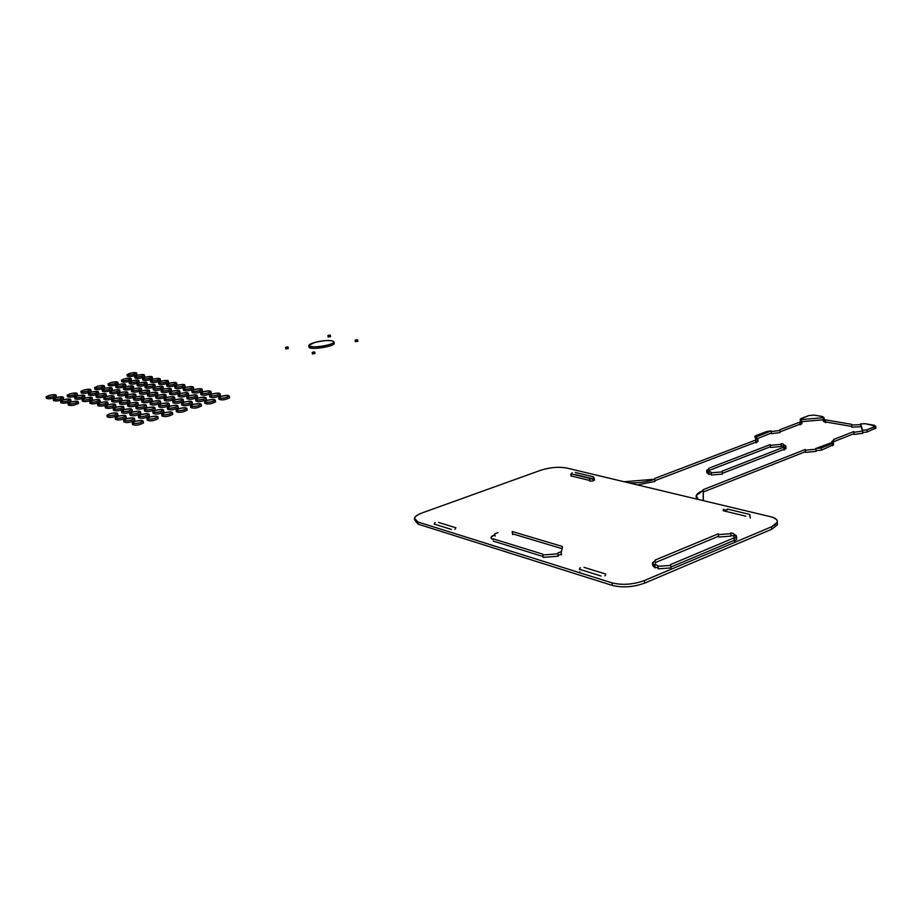 <?xml version="1.0" encoding="UTF-8"?>
<svg xmlns="http://www.w3.org/2000/svg" width="922" height="922" viewBox="0 0 922 922"><rect width="100%" height="100%" fill="white"/><g stroke="black" fill="none" stroke-linecap="round" stroke-linejoin="round"><path stroke-width="1.38" d="M621.935 481.215L566.673 468.019C558.628 466.601 550.008 467.339 540.788 470.243L422.322 512.839C417.873 514.476 415.257 516.216 414.439 518.072L417.873 521.967L612.012 582.877C622.362 585.355 633.149 584.583 644.363 580.56L771.507 526.808L777.223 522.371C777.903 519.904 775.633 518.003 770.423 516.677L566.673 468.019C558.628 466.601 550.008 467.339 540.788 470.243L422.322 512.839C413.529 516.435 412.042 519.466 417.873 521.967L612.012 582.877C622.362 585.355 633.149 584.583 644.363 580.56L771.507 526.808C779.574 522.728 779.217 519.351 770.423 516.677L621.935 481.215M414.75 520.146L418.208 524.18L612.312 585.424C622.661 587.913 633.437 587.153 644.651 583.119L771.737 529.251L777.442 524.802L777.246 522.624M495.091 536.143L494.78 533.85L497.972 532.639L494.78 533.85L497.972 532.639L494.78 533.85L497.972 532.639L494.78 533.85L497.972 532.639L494.78 533.85L495.091 536.143M512.528 533.815L512.217 531.51L562.328 546.458L512.217 531.51L562.328 546.458L512.217 531.51L562.328 546.458L512.217 531.51L562.328 546.458L512.217 531.51L512.528 533.815L562.097 548.682L512.528 533.815M454.811 529.182L455.445 528.94L454.811 529.182M575.27 472.456L593.514 476.847L575.27 472.456M593.607 477.561L593.399 478.564L594.16 478.045L593.607 477.561L593.399 478.564L593.607 477.561M575.535 474.588L592.834 478.772L575.535 474.588L592.834 478.772L589.619 479.037L592.834 478.772L575.535 474.588M592.996 480.212L593.307 477.838L592.996 480.212M558.144 555.436L557.833 553.027L561.095 551.725L557.833 553.027L561.095 551.725L557.833 553.027L561.095 551.725L557.833 553.027L561.095 551.725L557.833 553.027L558.144 555.436L561.406 554.134L561.095 551.725L561.406 554.134L558.144 555.436M604.867 575.731L605.535 575.443L604.867 575.731M749.459 515.917L750.059 515.675L749.459 515.917M750.289 518.06L750.059 515.675L750.289 518.06M723.194 509.566L723.782 509.336L723.194 509.566M579.765 569.381L580.238 567.606L579.673 568.713M727.354 509.048L749.966 514.488L727.354 509.048M451.469 529.447L434.158 524.053L451.469 529.447M601.052 576.008L579.304 569.231L601.052 576.008M571.686 474L572.124 472.732L571.686 474M434.677 522.935L435.311 522.705L434.677 522.935M745.817 516.205L723.228 510.73L745.817 516.205M583.972 567.341L605.754 574.06L583.972 567.341M438.584 522.44L455.929 527.799L438.584 522.44M571.582 476.04L589.792 480.477L571.582 476.04L589.792 480.477L589.538 478.322L571.317 473.908L589.538 478.322L571.317 473.908L589.538 478.322L571.317 473.908L589.538 478.322L571.317 473.908L589.538 478.322L571.317 473.908L589.538 478.322L571.317 473.908L589.538 478.322L589.792 480.477L589.538 478.322M543.116 556.565L493.351 541.133L543.116 556.565L542.804 554.157L493.04 538.805L542.804 554.157L493.04 538.805L542.804 554.157L493.04 538.805L542.804 554.157L493.04 538.805L542.804 554.157L493.04 538.805L542.804 554.157L493.04 538.805L542.804 554.157L543.116 556.565L493.351 541.133L543.116 556.565L493.351 541.133L543.116 556.565L542.804 554.157M314.759 342.465C325.904 339.988 332.323 339.838 334.006 342.027C333.245 345.508 306.842 349 308.905 345.347L314.759 342.465C328.048 338.685 341.785 341.048 328.232 344.886C314.633 348.747 301.148 346.246 314.759 342.465M334.144 342.903L334.237 343.503C333.487 347.006 307.084 350.498 309.135 346.833L308.997 345.957M823.623 417.654L822.678 416.56L814.034 415.107L808.859 415.568L800.238 419.118L800.734 419.694L823.623 417.654L822.678 416.56L814.034 415.107L808.859 415.568L801.172 418.473L800.734 419.694L823.623 417.654L823.081 419.014L825.57 420.57L823.68 418.346C822.447 419.326 823.081 420.075 825.57 420.57L823.68 418.346M800.261 419.372L800.423 421.4M801.771 421.55L801.944 423.613L800.089 424.915L799.904 422.841L801.771 421.55L800.734 419.694M801.783 421.688L823.139 419.787M862.358 431.093L860.641 423.913L862.808 432.533L867.245 431.945L875.865 427.981M862.646 430.39L867.083 429.813L875.727 426.102L865.136 423.705L860.641 423.913L862.646 430.39L867.083 429.813L874.851 426.736L874.356 425.261L865.136 423.705L860.641 423.913M144.5 399.145C148.995 398.108 151.508 398.05 152.026 398.995C147.912 401.128 144.454 401.658 141.619 400.574L144.5 399.145C151.969 397.889 153.525 398.316 149.168 400.425C141.665 401.692 140.098 401.266 144.5 399.145M152.268 400.286L152.326 400.586C148.223 402.73 144.754 403.248 141.919 402.165L141.677 400.886M150.113 392.979C154.55 391.954 157.028 391.908 157.547 392.818C153.501 394.893 150.09 395.411 147.29 394.374L150.113 392.979C157.478 391.735 159.022 392.15 154.746 394.213C147.347 395.457 145.791 395.042 150.113 392.979M157.789 394.097L157.835 394.386C153.801 396.472 150.378 396.99 147.578 395.941L147.347 394.662M166.905 397.44C171.446 396.379 173.981 396.333 174.523 397.301C170.397 399.433 166.917 399.952 164.081 398.846L166.905 397.44C174.408 396.16 176.01 396.587 171.711 398.707C164.185 399.975 162.583 399.549 166.905 397.44M174.754 398.581L174.811 398.892C170.697 401.035 167.216 401.554 164.381 400.448L164.139 399.157M158.434 395.192C162.917 394.155 165.43 394.097 165.96 395.042C161.88 397.14 158.423 397.659 155.611 396.587L158.434 395.192C165.868 393.936 167.435 394.351 163.148 396.437C155.691 397.693 154.112 397.278 158.434 395.192M166.19 396.322L166.248 396.621C162.168 398.73 158.722 399.249 155.91 398.177L155.668 396.898M163.828 389.096C168.253 388.081 170.731 388.035 171.262 388.946C167.239 390.997 163.839 391.504 161.062 390.467L163.828 389.096C171.158 387.862 172.714 388.266 168.507 390.306C161.143 391.539 159.587 391.135 163.828 389.096M171.492 390.213L171.55 390.502C167.527 392.565 164.128 393.072 161.35 392.034L161.108 390.755M180.793 393.464C185.31 392.415 187.846 392.369 188.399 393.325C184.296 395.434 180.839 395.941 178.015 394.858L180.793 393.464C188.249 392.207 189.863 392.622 185.645 394.708C178.153 395.976 176.54 395.561 180.793 393.464M188.63 394.616L188.687 394.916C184.596 397.036 181.138 397.543 178.315 396.448L178.073 395.158M155.806 387.044C160.186 386.03 162.641 385.972 163.159 386.871C159.183 388.9 155.806 389.407 153.04 388.393L155.806 387.044C163.079 385.811 164.612 386.203 160.405 388.22C153.11 389.453 151.577 389.049 155.806 387.044M163.401 388.139L163.448 388.416C159.471 390.455 156.095 390.963 153.329 389.948L153.098 388.681M108.139 404.839C112.622 403.801 115.112 403.744 115.596 404.677C111.47 406.833 107.989 407.374 105.154 406.314L108.139 404.839C115.642 403.571 117.14 404.009 112.634 406.153C105.108 407.42 103.61 406.982 108.139 404.839M115.849 405.957L115.907 406.268C111.781 408.423 108.3 408.976 105.465 407.904L105.223 406.625M172.23 391.262C176.701 390.237 179.214 390.179 179.755 391.112C175.699 393.198 172.264 393.706 169.464 392.645L172.23 391.262C179.629 390.018 181.208 390.421 177.001 392.484C169.579 393.74 167.988 393.325 172.23 391.262M179.986 392.392L180.044 392.691C175.987 394.777 172.552 395.284 169.752 394.224L169.521 392.945M136.26 396.898C140.709 395.861 143.187 395.815 143.705 396.737C139.637 398.834 136.191 399.364 133.379 398.316L136.26 396.898C143.671 395.642 145.203 396.057 140.847 398.154C133.402 399.399 131.869 398.984 136.26 396.898M143.947 398.016L143.993 398.316C139.937 400.413 136.491 400.943 133.678 399.894L133.436 398.615M142.172 390.87C146.563 389.868 149.018 389.81 149.525 390.698C145.526 392.749 142.126 393.268 139.349 392.253L142.172 390.87C149.479 389.637 151.001 390.041 146.725 392.081C139.383 393.314 137.862 392.91 142.172 390.87M149.767 391.977L149.825 392.265C145.814 394.316 142.426 394.835 139.648 393.809L139.406 392.542M130.417 403.145C134.935 402.107 137.447 402.05 137.954 402.995C133.817 405.15 130.336 405.692 127.49 404.608L130.417 403.145C137.943 401.877 139.487 402.315 135.038 404.458C127.49 405.726 125.957 405.288 130.417 403.145M138.208 404.285L138.265 404.597C134.128 406.752 130.636 407.293 127.801 406.21L127.547 404.919M118.465 384.589C122.73 383.621 125.104 383.552 125.588 384.393C121.692 386.353 118.385 386.871 115.653 385.938L118.465 384.589C125.599 383.391 127.04 383.771 122.787 385.73C115.63 386.929 114.19 386.548 118.465 384.589M125.83 385.638L125.876 385.903C121.992 387.885 118.673 388.393 115.953 387.459L115.711 386.203M124.159 378.896C128.365 377.939 130.705 377.87 131.201 378.688C127.363 380.613 124.101 381.12 121.393 380.21L124.159 378.896C131.201 377.72 132.63 378.089 128.446 380.002C121.393 381.189 119.964 380.821 124.159 378.896M131.431 379.933L131.489 380.187C127.651 382.123 124.389 382.63 121.681 381.708L121.45 380.475M114.489 398.65C118.915 397.636 121.37 397.578 121.865 398.488C117.809 400.574 114.374 401.116 111.562 400.09L114.489 398.65C121.888 397.405 123.375 397.831 118.95 399.918C111.527 401.162 110.041 400.747 114.489 398.65M122.107 399.756L122.165 400.056C118.108 402.153 114.674 402.695 111.873 401.658L111.62 400.39M49.12 395.423C53.338 394.455 55.666 394.386 56.104 395.204C52.185 397.209 48.843 397.751 46.1 396.84L49.12 395.423C56.288 394.213 57.613 394.616 53.107 396.621C45.916 397.831 44.579 397.428 49.12 395.423M56.357 396.448L56.415 396.714C52.496 398.73 49.154 399.272 46.411 398.362L46.158 397.117M139.706 382.895C144.005 381.915 146.402 381.858 146.898 382.711C143.002 384.681 139.683 385.189 136.94 384.232L139.706 382.895C146.863 381.696 148.338 382.077 144.155 384.036C136.975 385.246 135.488 384.866 139.706 382.895M147.14 383.967L147.186 384.232C143.29 386.214 139.971 386.721 137.24 385.753L136.998 384.509M71.017 402.004C75.362 401.001 77.771 400.932 78.232 401.808C74.198 403.894 70.787 404.447 67.986 403.467L71.017 402.004C78.37 400.77 79.765 401.185 75.224 403.271C67.848 404.504 66.442 404.09 71.017 402.004M78.485 403.075L78.543 403.363C74.509 405.461 71.098 406.014 68.297 405.023L68.044 403.755M56.288 397.578C60.552 396.598 62.903 396.529 63.353 397.37C59.388 399.399 56.035 399.941 53.269 399.019L56.288 397.578C63.514 396.356 64.874 396.771 60.345 398.8C53.096 400.01 51.736 399.606 56.288 397.578M63.606 398.615L63.664 398.892C59.7 400.932 56.346 401.485 53.58 400.54L53.326 399.284M97.386 386.26C101.616 385.304 103.967 385.235 104.44 386.053C100.556 388.024 97.259 388.542 94.528 387.632L97.386 386.26C104.509 385.073 105.903 385.454 101.593 387.413C94.459 388.611 93.053 388.231 97.386 386.26M104.682 387.309L104.739 387.563C100.855 389.533 97.548 390.064 94.828 389.142L94.586 387.885M98.885 394.247C103.218 393.256 105.615 393.198 106.099 394.063C102.112 396.103 98.735 396.633 95.969 395.665L98.885 394.247C106.157 393.026 107.597 393.429 103.195 395.469C95.9 396.691 94.459 396.287 98.885 394.247M106.341 395.319L106.399 395.607C102.411 397.647 99.046 398.189 96.268 397.209L96.026 395.941M152.891 401.439C157.443 400.39 159.979 400.344 160.509 401.3C156.36 403.467 152.856 403.986 150.009 402.891L152.891 401.439C160.428 400.171 162.018 400.597 157.639 402.741C150.067 404.02 148.488 403.594 152.891 401.439M160.739 402.591L160.808 402.914C156.659 405.069 153.156 405.599 150.309 404.493L150.067 403.202M100.452 402.603C104.889 401.577 107.344 401.519 107.828 402.43C103.737 404.551 100.291 405.092 97.467 404.067L100.452 402.603C107.886 401.347 109.361 401.773 104.866 403.894C97.398 405.15 95.923 404.712 100.452 402.603M108.081 403.709L108.139 404.009C104.048 406.129 100.602 406.683 97.778 405.645L97.525 404.366M147.693 384.947C152.026 383.955 154.447 383.898 154.965 384.774C151.024 386.767 147.67 387.275 144.927 386.295L147.693 384.947C154.896 383.736 156.406 384.128 152.211 386.111C144.973 387.332 143.463 386.94 147.693 384.947M155.196 386.03L155.253 386.306C151.312 388.312 147.958 388.819 145.215 387.839L144.973 386.572M138.726 405.496C143.29 404.435 145.837 404.389 146.344 405.357C142.172 407.536 138.657 408.077 135.788 406.959L138.726 405.496C146.31 404.205 147.877 404.654 143.429 406.821C135.822 408.112 134.243 407.662 138.726 405.496M146.598 406.648L146.656 406.971C142.472 409.161 138.957 409.691 136.099 408.573L135.857 407.282M120.436 392.565C124.804 391.562 127.224 391.504 127.72 392.392C123.732 394.432 120.344 394.962 117.578 393.971L120.436 392.565C127.732 391.343 129.207 391.746 124.873 393.786C117.555 395.008 116.08 394.604 120.436 392.565M127.962 393.659L128.02 393.936C124.032 395.987 120.644 396.518 117.866 395.515L117.624 394.247M134.128 388.738C138.473 387.747 140.905 387.689 141.412 388.565C137.436 390.582 134.07 391.101 131.316 390.11L134.128 388.738C141.377 387.517 142.875 387.92 138.6 389.925C131.327 391.147 129.841 390.755 134.128 388.738M141.642 389.822L141.7 390.11C137.735 392.127 134.37 392.645 131.604 391.654L131.362 390.398M110.836 382.561C115.054 381.604 117.405 381.535 117.878 382.353C114.028 384.301 110.744 384.82 108.024 383.898L110.836 382.561C117.912 381.374 119.33 381.754 115.089 383.69C107.989 384.877 106.572 384.509 110.836 382.561M118.12 383.598L118.177 383.863C114.316 385.811 111.032 386.33 108.323 385.408L108.081 384.163M106.618 396.437C110.997 395.423 113.429 395.365 113.913 396.253C109.891 398.316 106.491 398.857 103.702 397.855L106.618 396.437C113.948 395.204 115.411 395.607 110.997 397.67C103.644 398.903 102.181 398.5 106.618 396.437M114.155 397.52L114.213 397.808C110.191 399.883 106.791 400.413 104.002 399.41L103.76 398.143M85.02 398.108C89.353 397.105 91.762 397.048 92.235 397.912C88.224 399.975 84.824 400.528 82.046 399.549L85.02 398.108C92.327 396.875 93.744 397.29 89.273 399.353C81.931 400.586 80.514 400.171 85.02 398.108M92.488 399.18L92.534 399.468C88.535 401.531 85.135 402.073 82.346 401.093L82.104 399.837M116.207 407.19C120.736 406.141 123.248 406.083 123.755 407.04C119.583 409.218 116.08 409.771 113.222 408.677L116.207 407.19C123.767 405.911 125.3 406.36 120.782 408.527C113.187 409.806 111.666 409.356 116.207 407.19M123.997 408.331L124.055 408.642C119.895 410.832 116.391 411.373 113.533 410.278L113.279 408.999M122.269 400.851C126.729 399.814 129.218 399.756 129.714 400.69C125.623 402.81 122.165 403.352 119.341 402.292L122.269 400.851C129.725 399.595 131.235 400.021 126.81 402.13C119.318 403.387 117.809 402.96 122.269 400.851M129.967 401.969L130.025 402.269C125.922 404.401 122.465 404.942 119.641 403.882L119.399 402.603M131.869 380.878C136.11 379.91 138.484 379.852 138.98 380.682C135.108 382.63 131.823 383.137 129.103 382.204L131.869 380.878C138.957 379.691 140.421 380.06 136.237 382.008C129.115 383.195 127.662 382.826 131.869 380.878M139.222 381.927L139.268 382.192C135.396 384.151 132.111 384.658 129.391 383.713L129.161 382.469M63.583 399.768C67.894 398.777 70.279 398.707 70.729 399.572C66.73 401.623 63.341 402.176 60.564 401.22L63.583 399.768C70.879 398.546 72.25 398.961 67.721 401.012C60.403 402.246 59.02 401.831 63.583 399.768M70.982 400.828L71.04 401.116C67.041 403.179 63.653 403.721 60.875 402.764L60.622 401.508M124.424 409.587C128.999 408.515 131.546 408.469 132.053 409.449C127.847 411.65 124.309 412.203 121.427 411.085L124.424 409.587C132.053 408.296 133.609 408.746 129.08 410.935C121.416 412.238 119.872 411.777 124.424 409.587M132.295 410.739L132.365 411.062C128.158 413.275 124.62 413.828 121.75 412.699L121.497 411.408M161.12 381.201C165.441 380.21 167.862 380.152 168.38 381.017C164.473 382.987 161.143 383.494 158.4 382.515L161.12 381.201C168.288 379.991 169.809 380.371 165.683 382.33C158.48 383.54 156.959 383.16 161.12 381.201M168.622 382.273L168.668 382.549C164.75 384.532 161.431 385.027 158.688 384.048L158.457 382.791M104.947 388.335C109.211 387.355 111.585 387.286 112.069 388.127C108.151 390.121 104.82 390.64 102.077 389.706L104.947 388.335C112.115 387.125 113.544 387.517 109.222 389.499C102.019 390.709 100.59 390.317 104.947 388.335M112.311 389.384L112.369 389.66C108.45 391.654 105.12 392.173 102.377 391.228L102.135 389.971M92.661 400.332C97.052 399.318 99.484 399.261 99.956 400.16C95.911 402.246 92.488 402.787 89.688 401.785L92.661 400.332C100.037 399.088 101.478 399.514 96.994 401.6C89.595 402.845 88.155 402.418 92.661 400.332M100.21 401.427L100.268 401.715C96.222 403.813 92.799 404.355 89.999 403.352L89.745 402.073M169.314 383.241C173.682 382.238 176.137 382.181 176.667 383.068C172.714 385.073 169.36 385.58 166.594 384.578L169.314 383.241C176.551 382.019 178.096 382.411 173.958 384.405C166.698 385.615 165.153 385.235 169.314 383.241M176.897 384.336L176.943 384.612C172.99 386.618 169.636 387.125 166.882 386.122L166.651 384.854M91.29 392.104C95.565 391.124 97.951 391.055 98.424 391.908C94.47 393.925 91.128 394.455 88.374 393.51L91.29 392.104C98.504 390.893 99.91 391.297 95.519 393.302C88.281 394.512 86.875 394.12 91.29 392.104M98.666 393.164L98.723 393.44C94.782 395.457 91.428 395.987 88.673 395.031L88.431 393.775M112.622 390.432C116.944 389.441 119.341 389.384 119.825 390.237C115.872 392.253 112.519 392.784 109.753 391.815L112.622 390.432C119.86 389.211 121.301 389.614 116.979 391.62C109.718 392.841 108.266 392.438 112.622 390.432M120.067 391.504L120.125 391.781C116.172 393.798 112.818 394.328 110.052 393.348L109.81 392.092M126.233 386.652C130.532 385.661 132.929 385.603 133.425 386.456C129.495 388.45 126.164 388.969 123.421 388.012L126.233 386.652C133.425 385.442 134.889 385.822 130.624 387.816C123.41 389.026 121.946 388.635 126.233 386.652M133.667 387.713L133.725 387.989C129.795 389.983 126.452 390.502 123.709 389.533L123.467 388.277M128.4 394.743C132.803 393.729 135.257 393.671 135.764 394.57C131.731 396.644 128.319 397.175 125.53 396.149L128.4 394.743C135.753 393.51 137.251 393.913 132.906 395.976C125.53 397.221 124.021 396.806 128.4 394.743M136.007 395.849L136.064 396.137C132.03 398.212 128.619 398.742 125.83 397.716L125.576 396.448M83.821 390.006C88.063 389.026 90.414 388.957 90.875 389.787C86.968 391.781 83.648 392.311 80.906 391.389L83.821 390.006C90.967 388.796 92.361 389.188 87.982 391.17C80.802 392.38 79.419 391.988 83.821 390.006M91.117 391.043L91.174 391.308C87.267 393.302 83.948 393.832 81.205 392.91L80.963 391.654M153.064 379.184C157.339 378.216 159.737 378.147 160.244 379C156.371 380.947 153.064 381.443 150.344 380.498L153.064 379.184C160.174 377.985 161.673 378.366 157.547 380.302C150.413 381.501 148.915 381.132 153.064 379.184M160.486 380.244L160.532 380.509C156.648 382.469 153.352 382.976 150.632 382.019L150.401 380.763M137.355 375.266C141.55 374.32 143.89 374.251 144.385 375.058C140.582 376.96 137.332 377.455 134.647 376.556L137.355 375.266C144.351 374.09 145.803 374.459 141.688 376.349C134.67 377.524 133.217 377.167 137.355 375.266M144.627 376.303L144.673 376.556C140.859 378.458 137.62 378.965 134.923 378.055L134.693 376.81M145.146 377.213C149.376 376.245 151.75 376.176 152.257 377.006C148.407 378.942 145.134 379.438 142.426 378.516L145.146 377.213C152.199 376.026 153.663 376.395 149.548 378.308C142.472 379.495 140.997 379.126 145.146 377.213M152.487 378.262L152.533 378.516C148.696 380.452 145.411 380.947 142.714 380.014L142.472 378.769M185.898 387.378C190.358 386.353 192.859 386.306 193.413 387.228C189.379 389.28 185.967 389.787 183.178 388.727L185.898 387.378C193.251 386.134 194.853 386.537 190.704 388.577C183.328 389.822 181.726 389.418 185.898 387.378M193.643 388.508L193.689 388.796C189.667 390.859 186.256 391.366 183.466 390.306L183.236 389.026M177.416 385.258C181.83 384.243 184.296 384.197 184.838 385.096C180.85 387.125 177.462 387.632 174.696 386.606L177.416 385.258C184.7 384.036 186.279 384.428 182.141 386.445C174.823 387.666 173.244 387.275 177.416 385.258M185.068 386.376L185.126 386.652C181.138 388.692 177.75 389.188 174.984 388.162L174.742 386.883M77.506 395.918C81.793 394.939 84.179 394.87 84.64 395.722C80.663 397.751 77.298 398.292 74.532 397.347L77.506 395.918C84.755 394.697 86.149 395.112 81.689 397.14C74.405 398.362 73.011 397.958 77.506 395.918M84.893 396.979L84.951 397.255C80.975 399.295 77.609 399.837 74.843 398.88L74.59 397.624M70.118 393.775C74.371 392.795 76.722 392.726 77.183 393.556C73.241 395.573 69.899 396.114 67.156 395.181L70.118 393.775C77.31 392.565 78.681 392.956 74.233 394.973C67.018 396.172 65.646 395.78 70.118 393.775M77.425 394.812L77.483 395.089C73.553 397.094 70.21 397.636 67.456 396.702L67.202 395.457M129.702 373.352C133.851 372.419 136.168 372.35 136.663 373.145C132.883 375.024 129.656 375.519 126.994 374.643L129.702 373.352C136.64 372.2 138.07 372.546 133.967 374.424C126.994 375.588 125.576 375.231 129.702 373.352M136.894 374.378L136.94 374.62C133.171 376.51 129.944 377.006 127.271 376.118L127.04 374.885M109.972 413.713C114.57 412.641 117.117 412.595 117.613 413.575C113.371 415.81 109.81 416.364 106.929 415.246L109.972 413.713C117.647 412.411 119.18 412.872 114.582 415.096C106.871 416.398 105.339 415.937 109.972 413.713M117.866 414.865L117.924 415.2C113.694 417.447 110.133 418 107.24 416.871L106.987 415.58M194.542 389.533C199.048 388.496 201.584 388.45 202.137 389.395C198.069 391.481 194.623 391.977 191.822 390.893L194.542 389.533C201.953 388.277 203.578 388.692 199.429 390.755C191.995 392.011 190.358 391.596 194.542 389.533M202.367 390.674L202.425 390.974C198.357 393.072 194.911 393.567 192.11 392.484L191.868 391.193M184.331 402.05C188.964 400.978 191.569 400.932 192.122 401.946C187.915 404.136 184.377 404.654 181.507 403.49L184.331 402.05C191.96 400.759 193.62 401.197 189.31 403.375C181.646 404.666 179.986 404.228 184.331 402.05M192.352 403.237L192.41 403.571C188.215 405.761 184.677 406.279 181.807 405.115L181.565 403.824M164.577 412.791C169.302 411.673 171.93 411.65 172.472 412.687C168.161 414.969 164.554 415.499 161.638 414.301L164.577 412.791C172.368 411.466 174.028 411.927 169.556 414.197C161.73 415.522 160.071 415.05 164.577 412.791M172.714 413.99L172.783 414.347C168.472 416.629 164.865 417.159 161.949 415.949L161.707 414.646M155.795 410.313C160.463 409.218 163.067 409.184 163.597 410.198C159.345 412.445 155.76 412.975 152.868 411.811L155.795 410.313C163.517 408.999 165.142 409.46 160.682 411.685C152.937 412.998 151.3 412.537 155.795 410.313M163.839 411.5L163.909 411.834C159.644 414.093 156.072 414.623 153.167 413.448L152.925 412.146M170.132 406.164C174.788 405.069 177.393 405.035 177.934 406.049C173.705 408.273 170.144 408.792 167.251 407.628L170.132 406.164C177.808 404.862 179.456 405.311 175.065 407.512C167.366 408.815 165.718 408.365 170.132 406.164M178.177 407.351L178.234 407.685C174.004 409.91 170.443 410.428 167.562 409.264L167.32 407.962M179.006 408.584C183.709 407.489 186.336 407.455 186.889 408.492C182.614 410.739 179.029 411.27 176.125 410.071L179.006 408.584C186.74 407.27 188.422 407.731 184.031 409.967C176.252 411.281 174.581 410.82 179.006 408.584M187.131 409.794L187.189 410.129C182.925 412.388 179.329 412.918 176.425 411.719L176.183 410.405M198.38 397.993C203.001 396.909 205.594 396.875 206.159 397.878C201.987 400.044 198.472 400.551 195.614 399.399L198.38 397.993C205.963 396.702 207.646 397.128 203.405 399.284C195.798 400.563 194.116 400.136 198.38 397.993M206.401 399.168L206.459 399.491C202.275 401.669 198.76 402.176 195.902 401.024L195.671 399.722M126.683 418.738C131.373 417.631 133.978 417.597 134.497 418.623C130.175 420.928 126.556 421.481 123.629 420.294L126.683 418.738C134.497 417.412 136.087 417.885 131.466 420.178C123.617 421.504 122.027 421.02 126.683 418.738M134.75 419.925L134.808 420.282C130.498 422.587 126.867 423.14 123.94 421.942L123.698 420.639M135.269 421.319C140.029 420.202 142.656 420.167 143.187 421.216C138.819 423.555 135.165 424.108 132.215 422.887L135.269 421.319C143.152 419.983 144.777 420.467 140.144 422.783C132.226 424.132 130.601 423.636 135.269 421.319M143.429 422.53L143.498 422.887C139.13 425.226 135.476 425.791 132.538 424.558L132.284 423.244M193.286 404.424C197.976 403.329 200.604 403.294 201.169 404.332C196.916 406.556 193.355 407.075 190.462 405.876L193.286 404.424C200.984 403.121 202.667 403.571 198.357 405.772C190.635 407.086 188.941 406.637 193.286 404.424M201.399 405.634L201.457 405.968C197.216 408.204 193.643 408.711 190.762 407.524L190.52 406.21M141.308 414.497C145.999 413.402 148.603 413.367 149.122 414.393C144.835 416.663 141.227 417.205 138.323 416.029L141.308 414.497C149.076 413.183 150.689 413.655 146.149 415.914C138.346 417.228 136.744 416.756 141.308 414.497M149.376 415.695L149.433 416.041C145.146 418.311 141.55 418.865 138.634 417.678L138.381 416.375M149.998 417.032C154.735 415.914 157.374 415.88 157.904 416.928C153.571 419.233 149.929 419.787 147.001 418.565L149.998 417.032C157.835 415.695 159.471 416.179 154.919 418.461C147.059 419.798 145.411 419.326 149.998 417.032M158.146 418.242L158.215 418.6C153.882 420.905 150.251 421.458 147.313 420.236L147.071 418.922M221.407 396.241C226.074 395.158 228.691 395.123 229.278 396.137C225.095 398.304 221.557 398.811 218.698 397.636L221.407 396.241C229.013 394.95 230.742 395.377 226.582 397.532C218.94 398.823 217.223 398.385 221.407 396.241M229.509 397.44L229.566 397.762C225.383 399.941 221.845 400.436 218.987 399.261L218.756 397.958M207.415 400.309C212.095 399.226 214.722 399.191 215.299 400.217C211.08 402.407 207.531 402.914 204.649 401.738L207.415 400.309C215.068 399.019 216.774 399.457 212.544 401.635C204.857 402.926 203.151 402.488 207.415 400.309M215.529 401.519L215.587 401.842C211.369 404.043 207.819 404.551 204.938 403.363L204.707 402.061M212.291 393.959C216.9 392.899 219.494 392.853 220.07 393.844C215.921 395.987 212.417 396.495 209.571 395.354L212.291 393.959C219.828 392.68 221.522 393.106 217.362 395.227C209.79 396.506 208.095 396.091 212.291 393.959M220.3 395.146L220.358 395.457C216.209 397.601 212.705 398.108 209.859 396.956L209.628 395.665M161.431 403.778C166.029 402.707 168.599 402.672 169.141 403.652C164.946 405.841 161.419 406.372 158.549 405.231L161.431 403.778C169.037 402.488 170.651 402.937 166.271 405.104C158.642 406.395 157.028 405.957 161.431 403.778M169.383 404.954L169.441 405.277C165.245 407.466 161.719 407.997 158.861 406.856L158.619 405.565M189.506 395.711C194.081 394.651 196.64 394.604 197.193 395.584C193.067 397.716 189.575 398.223 186.74 397.105L189.506 395.711C197.02 394.432 198.668 394.858 194.438 396.979C186.889 398.246 185.253 397.831 189.506 395.711M197.435 396.875L197.492 397.186C193.355 399.33 189.863 399.837 187.028 398.707L186.786 397.417M132.791 412.019C137.424 410.935 139.994 410.889 140.513 411.892C136.26 414.139 132.687 414.681 129.795 413.529L132.791 412.019C140.49 410.716 142.069 411.177 137.528 413.402C129.806 414.704 128.227 414.243 132.791 412.019M140.755 413.194L140.824 413.529C136.571 415.776 132.999 416.318 130.106 415.165L129.864 413.863M147.186 407.881C151.796 406.798 154.366 406.763 154.896 407.755C150.678 409.967 147.128 410.509 144.247 409.368L147.186 407.881C154.838 406.579 156.429 407.028 151.98 409.23C144.293 410.532 142.691 410.083 147.186 407.881M155.138 409.045L155.196 409.38C150.978 411.604 147.439 412.134 144.558 410.993L144.316 409.691M175.537 399.722C180.124 398.661 182.694 398.615 183.236 399.595C179.075 401.762 175.572 402.28 172.714 401.151L175.537 399.722C183.098 398.442 184.734 398.88 180.435 401.024C172.84 402.303 171.204 401.865 175.537 399.722M183.478 400.886L183.536 401.208C179.375 403.375 175.86 403.894 173.013 402.764L172.771 401.473M203.336 391.723C207.888 390.674 210.458 390.628 211.023 391.596C206.908 393.717 203.439 394.213 200.616 393.106L203.336 391.723C210.815 390.467 212.475 390.882 208.314 392.968C200.812 394.236 199.152 393.821 203.336 391.723M211.253 392.887L211.299 393.198C207.196 395.319 203.727 395.815 200.904 394.697L200.673 393.406M118.246 416.202C122.891 415.107 125.473 415.073 125.98 416.076C121.692 418.346 118.108 418.899 115.192 417.747L118.246 416.202C125.991 414.888 127.559 415.361 122.937 417.608C115.169 418.934 113.602 418.461 118.246 416.202M126.222 417.378L126.291 417.712C122.015 419.994 118.419 420.547 115.515 419.383L115.262 418.081M696.456 497.845L696.294 498.975M703.244 490.435L703.175 500.611L703.244 490.435L696.225 495.552L698.092 499.401C694.289 496.497 696.006 493.512 703.244 490.435L703.417 500.681M637.563 484.949L655.035 481.399L654.793 479.21L624.217 481.757L654.793 479.21C646.921 481.987 638.255 483.197 628.792 482.851C638.255 483.197 646.921 481.987 654.793 479.21M771.218 430.885L766.897 431.461L755.821 435.657L754.818 436.348L755.786 437.097L771.218 430.885L766.897 431.461L755.821 435.657L755.786 437.097L771.218 430.885L771.403 432.983L757.584 438.561M754.853 436.625L755.821 439.16M757.803 439.321L757.999 441.431L755.982 442.837L755.786 440.728L757.803 439.321L755.786 437.097M815.901 448.472L821.237 447.965L832.439 443.528L832.82 442.18L815.901 448.472L821.237 447.965L832.439 443.528L833.373 442.848L832.82 442.18L815.901 448.472L816.085 450.651L821.41 450.143L833.534 444.727M493.143 539.589C489.824 538.218 490.412 536.558 494.884 534.61L491.069 537.296M561.51 554.94L561.198 552.532L562.432 547.253L561.198 552.532M512.632 534.587L512.321 532.282M542.908 554.963L543.219 557.361L558.248 556.231L557.937 553.822L542.908 554.963L557.937 553.822M722.352 473.355L722.133 471.154L783.758 447.182L722.133 471.154L783.758 447.182L783.954 449.348L722.352 473.355L783.954 449.348L784.023 450.063L785.947 448.057M783.608 447.251L783.366 444.807L783.723 447.205L783.366 444.807L785.809 446.49L785.993 448.645M784.023 450.063L783.827 447.908L785.809 446.49M781.118 444.369L781.303 446.513L770.515 447.447L770.331 445.303L781.118 444.369L770.331 445.303M706.713 471.257L706.874 472.779L709.11 474.53L708.891 472.329L706.644 470.577L708.88 468.998C705.872 470.358 705.872 471.465 708.891 472.329M709.099 471.661L708.88 468.998M709.11 474.53L709.11 473.816M711.104 472.813L711.323 475.026L722.422 474.092L722.203 471.891L711.104 472.813L722.203 471.891M657.905 566.327L658.193 568.839L670.951 567.906L670.674 565.393L657.905 566.327L670.674 565.393M652.58 564.103L652.73 565.52L655.093 567.929L654.816 565.428L652.453 563.031L655.185 560.922C651.612 562.662 651.485 564.16 654.816 565.428M655.358 564.771L655.185 560.922M655.093 567.929L655.162 567.145M730.754 533.677L730.996 536.108L718.618 537.053L718.365 534.622L730.754 533.677L718.365 534.622M734.096 538.69C737.439 537.019 737.37 535.613 733.912 534.483L734.096 538.69L736.517 536.811L733.912 534.483L734.338 541.156L736.759 539.266L736.666 538.321M815.97 449.198L816.154 451.377L805.517 452.391L805.332 450.213L815.97 449.198L805.332 450.213M755.856 437.8L755.786 440.728C758.472 439.54 758.495 438.561 755.856 437.8L755.786 440.728M286.177 347.133L288.079 347.087L286.177 347.133C291.156 346.395 284.011 348.401 286.177 347.133M288.321 348.493L285.82 348.896L285.59 347.49M312.788 352.135L314.748 352.1L312.788 352.135C317.894 351.386 310.645 353.449 312.788 352.135M314.99 353.541L312.431 353.944L312.201 352.504M328.451 335.297L330.353 335.251L328.451 335.297C333.349 334.571 326.434 336.518 328.451 335.297M330.572 336.645L328.117 337.026L327.898 335.631M355.673 339.93L357.632 339.884L355.673 339.93C360.698 339.192 353.668 341.186 355.673 339.93M357.851 341.313L355.339 341.693L355.12 340.276M851.709 425.03L851.882 427.14L860.848 426.736L860.687 424.616L851.709 425.03L860.687 424.616M862.704 431.104L862.865 433.248L853.991 434.412L853.818 432.268L862.704 431.104L853.818 432.268M833.649 440.232L833.062 442.295L833.649 440.232L831.782 441.58L832.093 442.456L833.649 440.232L833.442 443.701M800.792 420.386L799.904 422.841C802.082 421.93 802.371 421.112 800.792 420.386L799.904 422.841M823.116 419.51L823.254 421.077L825.732 422.645L825.57 420.57M771.276 431.588L771.472 433.674L780.104 432.545L779.92 430.447L771.276 431.588L779.92 430.447M727.435 509.831L723.862 510.108L727.435 509.831M589.619 479.037L589.884 481.192L593.088 480.927L592.834 478.772L589.619 479.037L592.834 478.772M593.399 478.564L593.653 480.719L594.39 479.993M579.719 572.539L579.857 571.79M571.64 473.643L570.879 474.162L571.398 474.623M711.254 474.288L709.041 473.804L711.254 474.288L711.035 472.087L708.811 471.591L711.035 472.087M709.041 473.804L708.811 471.591M781.245 445.799L783.493 446.236L781.245 445.799L781.049 443.655L783.308 444.093L781.049 443.655M783.493 446.236L783.308 444.093M709.018 470.462L770.458 446.732L709.018 470.462L708.799 468.272L770.262 444.588L708.799 468.272M770.458 446.732L770.262 444.588M734.258 540.338L670.859 567.065L734.258 540.338L734.016 537.872L670.582 564.552L734.016 537.872M670.859 567.065L670.582 564.552M730.916 535.302L733.981 536.085L730.916 535.302L730.673 532.858L733.831 533.665L730.673 532.858M733.912 534.483L733.831 533.665M655.369 562.581L718.526 536.247L655.369 562.581L655.093 560.092L718.284 533.803L655.093 560.092M718.526 536.247L718.284 533.803M658.089 567.998L655 567.099L658.089 567.998L657.812 565.486L654.724 564.587L657.812 565.486M655 567.099L654.724 564.587M833.765 441.661L853.933 433.697L833.765 441.661L833.592 439.506L853.772 431.554L833.592 439.506M853.933 433.697L853.772 431.554M703.394 491.945L805.448 451.665L703.394 491.945L703.163 489.686L805.263 449.487L703.163 489.686M805.448 451.665L805.263 449.487M755.925 442.134L654.954 480.673L755.925 442.134L755.729 440.025L654.712 478.472L755.729 440.025M654.954 480.673L654.712 478.472M800.031 424.224L780.035 431.842L800.031 424.224L799.847 422.149L779.851 429.756L799.847 422.149M780.035 431.842L779.851 429.756M851.824 426.437L825.674 421.953L851.824 426.437L851.663 424.327L825.513 419.879L851.663 424.327M825.674 421.953L825.513 419.879M783.827 447.908C786.639 446.605 786.478 445.58 783.366 444.807M783.758 447.182L722.133 471.154M418.208 524.18L417.873 521.967M612.312 585.424L612.012 582.877M644.651 583.119L644.363 580.56M771.737 529.251L771.507 526.808M867.245 431.945L867.083 429.813M875.013 428.868L874.851 426.736M821.41 450.143L821.237 447.965M832.612 445.695L832.439 443.528M777.223 522.371L777.442 524.802M334.006 342.027L334.237 343.503M823.911 417.332L824.038 418.772M875.727 426.102L875.877 428.234M152.026 398.995L152.326 400.586M157.547 392.818L157.835 394.386M174.523 397.301L174.811 398.892M165.96 395.042L166.248 396.621M171.262 388.946L171.55 390.502M188.399 393.325L188.687 394.916M163.159 386.871L163.448 388.416M115.596 404.677L115.907 406.268M179.755 391.112L180.044 392.691M143.705 396.737L143.993 398.316M149.525 390.698L149.825 392.265M137.954 402.995L138.265 404.597M125.588 384.393L125.876 385.903M131.201 378.688L131.489 380.187M121.865 398.488L122.165 400.056M56.104 395.204L56.415 396.714M146.898 382.711L147.186 384.232M78.232 401.808L78.543 403.363M63.353 397.37L63.664 398.892M104.44 386.053L104.739 387.563M106.099 394.063L106.399 395.607M160.509 401.3L160.808 402.914M107.828 402.43L108.139 404.009M154.965 384.774L155.253 386.306M146.344 405.357L146.656 406.971M127.72 392.392L128.02 393.936M141.412 388.565L141.7 390.11M117.878 382.353L118.177 383.863M113.913 396.253L114.213 397.808M92.235 397.912L92.534 399.468M123.755 407.04L124.055 408.642M129.714 400.69L130.025 402.269M138.98 380.682L139.268 382.192M70.729 399.572L71.04 401.116M132.053 409.449L132.365 411.062M168.38 381.017L168.668 382.549M112.069 388.127L112.369 389.66M99.956 400.16L100.268 401.715M176.667 383.068L176.943 384.612M98.424 391.908L98.723 393.44M119.825 390.237L120.125 391.781M133.425 386.456L133.725 387.989M135.764 394.57L136.064 396.137M90.875 389.787L91.174 391.308M160.244 379L160.532 380.509M144.385 375.058L144.673 376.556M152.257 377.006L152.533 378.516M193.413 387.228L193.689 388.796M184.838 385.096L185.126 386.652M84.64 395.722L84.951 397.255M77.183 393.556L77.483 395.089M136.663 373.145L136.94 374.62M117.613 413.575L117.924 415.2M202.137 389.395L202.425 390.974M192.122 401.946L192.41 403.571M172.472 412.687L172.783 414.347M163.597 410.198L163.909 411.834M177.934 406.049L178.234 407.685M186.889 408.492L187.189 410.129M206.159 397.878L206.459 399.491M134.497 418.623L134.808 420.282M143.187 421.216L143.498 422.887M201.169 404.332L201.457 405.968M149.122 414.393L149.433 416.041M157.904 416.928L158.215 418.6M229.278 396.137L229.566 397.762M215.299 400.217L215.587 401.842M220.07 393.844L220.358 395.457M169.141 403.652L169.441 405.277M197.193 395.584L197.492 397.186M140.513 411.892L140.824 413.529M154.896 407.755L155.196 409.38M183.236 399.595L183.536 401.208M211.023 391.596L211.299 393.198M125.98 416.076L126.291 417.712M833.373 442.848L833.557 445.015M736.517 536.811L736.759 539.266M288.079 347.087L288.321 348.562M314.748 352.1L314.99 353.599M330.353 335.251L330.572 336.703M357.632 339.884L357.863 341.37M594.16 478.045L594.413 480.201M570.902 474.357L571.144 476.282"/></g></svg>
